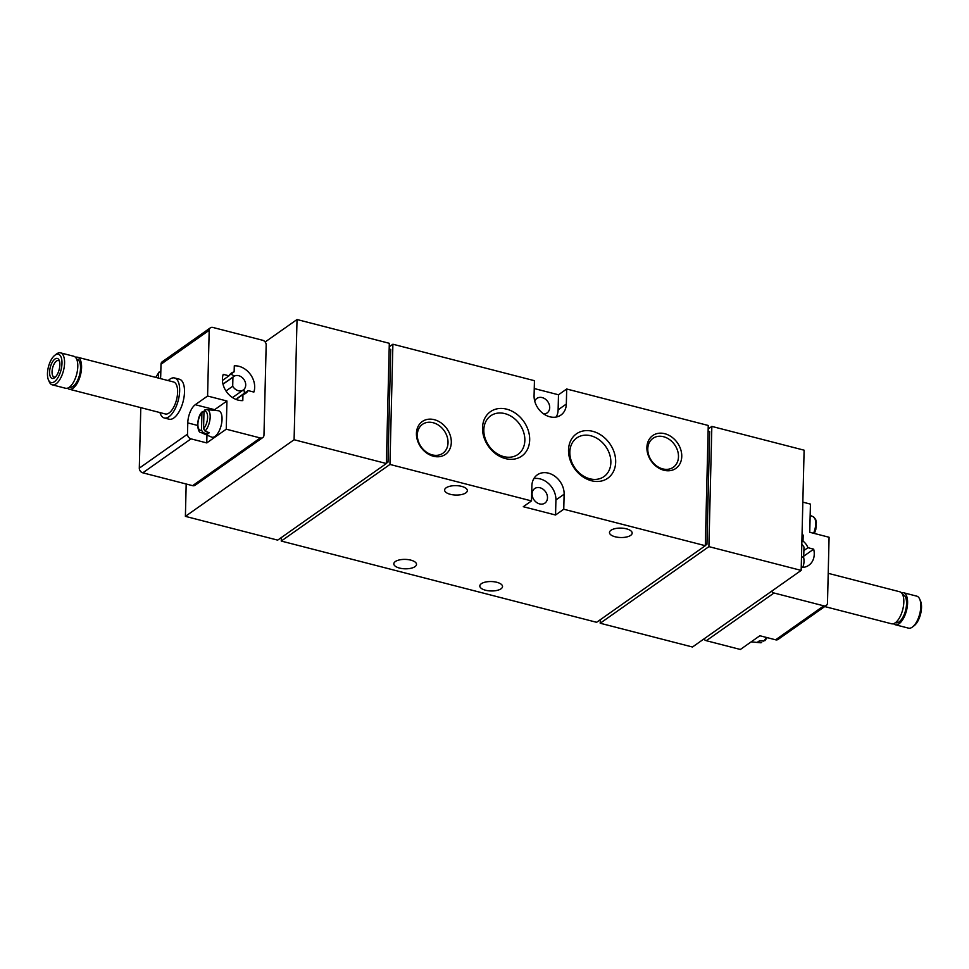 <?xml version="1.0" encoding="UTF-8"?>
<svg xmlns="http://www.w3.org/2000/svg" width="969" height="969" viewBox="0 0 969 969"><rect width="100%" height="100%" fill="white"/><g stroke="black" fill="none" stroke-linecap="round" stroke-linejoin="round"><path stroke-width="1.45" d="M203.526 411.268L201.927 412.758L201.504 430.2A9.799 4.348 104.4 0 1 197.882 424.192A9.799 4.348 104.4 0 1 201.927 412.758L202.364 411.68M203.563 428.746L203.987 411.316A9.799 4.348 104.4 0 1 207.608 417.324A9.799 4.348 104.4 0 1 203.563 428.746L205.053 431.048L209.231 432.755A12.524 5.56 -75.6 0 1 207.184 434.197L203.005 432.489L201.504 430.2M205.573 409.814L203.987 411.316M205.053 431.048A11.846 5.257 104.4 0 0 210.103 418.305A11.846 5.257 104.4 0 0 206.882 409.621L218.267 410.723A13.627 6.056 104.4 0 1 221.15 425.5A13.627 6.056 104.4 0 1 211.484 437.055L200.983 432.513A11.846 5.257 104.4 0 0 203.005 432.489M156.021 377.45A9.799 4.348 104.4 0 1 158.565 373.174L158.444 378.08M160.442 378.588L160.612 371.733A9.799 4.348 104.4 0 1 160.818 371.672M160.151 371.684L158.565 373.174L159.001 372.096L155.791 377.401M766.261 637.396A11.846 5.257 104.4 0 1 763.729 641.103L759.526 640.654A12.524 5.56 104.4 0 1 757.479 642.096L761.682 642.544A11.846 5.257 104.4 0 1 760.374 642.75L751.169 641.866M763.729 641.103L765.316 639.601M760.374 642.75L761.682 642.544M771.53 591.296A4.13 3.282 54.8 0 0 774.001 593.004L823.807 605.843A4.13 3.282 54.8 0 0 826.278 605.468L778.083 639.431A4.13 3.282 -125.2 0 1 775.612 639.806L759.853 635.749L740.364 649.472L706.316 640.703A4.13 3.282 54.8 0 1 703.845 638.995M826.278 605.468A4.13 3.282 54.8 0 0 827.49 603.009L829.089 537.262L809.745 532.272L810.435 504.098L802.841 502.148M801.242 567.483A18.581 14.765 54.8 0 0 808.836 565.266A18.581 14.765 54.8 0 0 813.681 549.169L807.94 547.691A12.391 9.847 54.8 0 0 803.035 541.114L803.18 535.094A18.581 14.765 54.8 0 0 802.053 534.488M434.318 419.686A20.083 15.952 -125.2 0 1 448.744 450.985A20.083 15.952 -125.2 0 1 418.547 443.208A20.083 15.952 -125.2 0 1 434.318 419.686M664.77 433.7A20.083 15.952 -125.2 0 1 679.196 464.999A20.083 15.952 -125.2 0 1 649.012 457.223A20.083 15.952 -125.2 0 1 664.77 433.7M592.713 431.326A27.168 21.584 -125.2 0 1 612.214 473.659A27.168 21.584 -125.2 0 1 571.383 463.146A27.168 21.584 -125.2 0 1 592.713 431.326M506.702 409.172A27.168 21.584 -125.2 0 1 526.215 451.506A27.168 21.584 -125.2 0 1 485.372 440.98A27.168 21.584 -125.2 0 1 506.702 409.172M566.332 404.037A18.581 14.765 54.8 0 1 560.906 415.071A18.581 14.765 54.8 0 1 543.403 413.727A18.581 14.765 54.8 0 1 534.076 395.727L534.44 380.696L392.893 344.225L389.95 464.442L531.509 500.925L531.872 485.893A18.581 14.765 54.8 0 1 537.286 474.858A18.581 14.765 54.8 0 1 554.801 476.191A18.581 14.765 54.8 0 1 564.128 494.202L563.752 509.234L705.311 545.704L708.254 425.476L566.695 389.005L566.332 404.037L558.12 409.814L558.495 394.783L534.246 388.545M804.113 450.185L711.84 426.408L708.896 546.625L801.169 570.402L804.113 450.185M386.365 463.521L389.308 343.305L297.023 319.528L294.091 439.744L386.365 463.521L277.679 540.133L185.394 516.356L186.181 484.003M386.413 461.728L387.988 462.14L386.377 463.279M705.359 543.912L706.934 544.312L705.323 545.462M706.934 544.312L709.696 431.605L708.109 431.193M387.988 462.14L390.749 349.421L389.163 349.022M600.295 619.724L600.199 623.237L692.484 647.013L801.169 570.402M281.349 537.541L281.252 541.053L596.625 622.304L705.311 545.704M415.023 566.635A11.362 4.712 -178.6 0 0 416.513 564.37A11.362 4.712 -178.6 0 0 405.284 559.392A11.362 4.712 -178.6 0 0 393.814 563.813A11.362 4.712 -178.6 0 0 402.196 568.585A11.362 4.712 -178.6 0 0 415.023 566.635M501.021 588.801A11.362 4.712 -178.6 0 0 502.523 586.536A11.362 4.712 -178.6 0 0 491.283 581.545A11.362 4.712 -178.6 0 0 479.812 585.979A11.362 4.712 -178.6 0 0 488.194 590.739A11.362 4.712 -178.6 0 0 501.021 588.801M465.835 492.882A11.362 4.712 -178.6 0 0 467.337 490.617A11.362 4.712 -178.6 0 0 456.096 485.639A11.362 4.712 -178.6 0 0 444.626 490.06A11.362 4.712 -178.6 0 0 453.007 494.832A11.362 4.712 -178.6 0 0 465.835 492.882M630.686 535.36A11.362 4.712 -178.6 0 0 632.176 533.095A11.362 4.712 -178.6 0 0 620.947 528.105A11.362 4.712 -178.6 0 0 609.477 532.538A11.362 4.712 -178.6 0 0 617.859 537.298A11.362 4.712 -178.6 0 0 630.686 535.36M531.509 500.925L523.296 506.702L555.552 515.011L563.752 509.234M389.95 464.442L281.252 541.053M566.695 389.005L558.495 394.783M392.893 344.225L389.223 346.805M297.023 319.528L265.155 341.984M195.278 404.703A14.45 6.42 104.4 0 0 187.78 422.908L187.501 434.173A4.13 3.282 -125.2 0 0 191.002 438.86L206.76 442.918L226.249 429.194L260.286 437.964A4.13 3.282 54.8 0 0 262.756 437.576A4.13 3.282 54.8 0 0 263.968 435.129L266.172 344.964A4.13 3.282 54.8 0 0 262.684 340.276L212.865 327.449A4.13 3.282 54.8 0 0 210.394 327.825A4.13 3.282 54.8 0 0 209.195 330.284L207.584 396.03L195.278 404.703L214.633 409.681L226.94 401.009L207.584 396.03M294.091 439.744L185.394 516.356M708.896 546.625L600.199 623.237M711.84 426.408L708.169 428.988M555.552 515.011L555.915 499.98A18.581 14.765 54.8 0 0 533.822 478.65M539.6 503.904A8.878 7.049 54.8 0 0 544.905 503.093A8.878 7.049 54.8 0 0 547.497 497.812A8.878 7.049 54.8 0 0 543.04 489.212A8.878 7.049 54.8 0 0 534.682 488.57A8.878 7.049 54.8 0 0 532.55 496.952A8.878 7.049 54.8 0 0 539.6 503.904M543.742 413.981A8.878 7.049 54.8 0 0 547.11 412.915A8.878 7.049 54.8 0 0 549.702 407.646A8.878 7.049 54.8 0 0 545.244 399.046A8.878 7.049 54.8 0 0 536.887 398.404A8.878 7.049 54.8 0 0 534.755 401.214M556.17 417.058A18.581 14.765 54.8 0 0 558.12 409.814M504.861 413.618A23.631 18.774 -125.2 0 1 523.611 432.15A23.631 18.774 -125.2 0 1 517.955 454.437A23.631 18.774 -125.2 0 1 488.994 445.934A23.631 18.774 -125.2 0 1 490.726 415.798A23.631 18.774 -125.2 0 1 504.861 413.618M590.872 435.784A23.631 18.774 -125.2 0 1 609.622 454.304A23.631 18.774 -125.2 0 1 603.966 476.603A23.631 18.774 -125.2 0 1 575.005 468.1A23.631 18.774 -125.2 0 1 576.737 437.964A23.631 18.774 -125.2 0 1 590.872 435.784M663.535 436.716A17.684 14.05 -125.2 0 1 677.561 450.585A17.684 14.05 -125.2 0 1 673.322 467.264A17.684 14.05 -125.2 0 1 651.652 460.905A17.684 14.05 -125.2 0 1 652.949 438.351A17.684 14.05 -125.2 0 1 663.535 436.716M433.07 422.702A17.684 14.05 -125.2 0 1 447.097 436.571A17.684 14.05 -125.2 0 1 442.869 453.262A17.684 14.05 -125.2 0 1 421.2 446.891A17.684 14.05 -125.2 0 1 422.484 424.337A17.684 14.05 -125.2 0 1 433.07 422.702M210.394 327.825L162.198 361.788A4.13 3.282 54.8 0 0 160.999 364.247L160.721 375.512A14.45 6.42 104.4 0 1 160.466 378.6M168.206 380.599A20.652 9.169 104.4 0 1 169.866 379.182A20.652 9.169 104.4 0 1 174.565 377.971L179.398 379.218A20.652 9.169 104.4 0 1 183.129 401.493A20.652 9.169 104.4 0 1 169.103 419.202L164.258 417.966A20.652 9.169 104.4 0 1 159.97 412.588M140.784 407.646L139.306 468.148A4.13 3.282 54.8 0 0 142.806 472.824L192.613 485.663A4.13 3.282 54.8 0 0 195.084 485.275L262.756 437.576M248.125 390.592L253.866 392.07A18.581 14.765 54.8 0 0 250.244 374.191A18.581 14.765 54.8 0 0 234.292 365.822L234.135 371.854A12.391 9.847 54.8 0 0 231.409 373.089A12.391 9.847 54.8 0 0 228.975 375.827L223.233 374.349A18.581 14.765 54.8 0 0 226.855 392.227A18.581 14.765 54.8 0 0 242.807 400.597L242.965 394.565A12.391 9.847 54.8 0 0 245.69 393.341A12.391 9.847 54.8 0 0 248.125 390.592L237.865 397.823A12.391 9.847 54.8 0 1 237.514 398.416M226.249 429.194L226.94 401.009M213.87 410.299A14.45 6.42 104.4 0 1 214.633 409.681M206.76 442.918L206.954 435.093M207.233 431.932L207.184 434.197M803.18 535.094L802.017 535.905M803.035 541.114L801.872 541.937M802.695 567.446A18.581 14.765 54.8 0 0 803.434 556.4L813.681 549.169M807.94 547.691L803.882 550.549M801.811 544.445A8.261 6.565 54.8 0 1 803.967 547.049L803.749 556.061A8.261 6.565 54.8 0 1 802.889 556.824L801.484 557.817M801.484 557.526A8.261 6.565 54.8 0 0 802.889 556.824M228.975 375.827L222.446 380.442M242.965 394.565L236.048 399.434M244.406 393.208A18.581 14.765 54.8 0 0 243.849 389.526M234.389 376.093A18.581 14.765 54.8 0 0 230.792 374.216M234.135 371.854L229.338 375.233M225.983 390.979L232.705 386.243A8.261 6.565 54.8 0 0 243.304 389.962A8.261 6.565 54.8 0 0 243.909 379.436A8.261 6.565 54.8 0 0 233.795 376.457A8.261 6.565 54.8 0 0 232.923 377.22L223.015 384.208M232.451 397.556A8.261 6.565 54.8 0 0 233.057 397.193L243.304 389.962M233.795 376.457L223.536 383.688A8.261 6.565 54.8 0 0 222.991 384.124M232.705 386.243L232.923 377.22M174.565 377.971A20.652 9.169 104.4 0 1 178.284 400.245A20.652 9.169 104.4 0 1 164.258 417.966M55.063 355.114A14.62 6.492 104.4 0 1 60.95 370.303A14.62 6.492 104.4 0 1 48.45 379.909A14.62 6.492 104.4 0 1 48.45 366.791A14.62 6.492 104.4 0 1 54.785 355.32A14.62 6.492 104.4 0 1 55.063 355.114M54.967 359.027A10.32 4.579 104.4 0 1 59.17 360.298A10.32 4.579 104.4 0 1 59.17 369.564A10.32 4.579 104.4 0 1 54.7 377.668A10.32 4.579 104.4 0 1 49.601 372.205A10.32 4.579 104.4 0 1 54.967 359.027M54.785 355.32L56.444 354.036A16.521 7.328 104.4 0 1 56.747 353.818A16.521 7.328 104.4 0 1 60.502 352.849A16.521 7.328 104.4 0 1 63.482 370.667A16.521 7.328 104.4 0 1 52.265 384.838A16.521 7.328 104.4 0 1 49.286 381.834L48.45 379.909M60.502 352.849L73.729 356.253A16.521 7.328 104.4 0 1 76.708 374.082A16.521 7.328 104.4 0 1 65.48 388.242L52.265 384.838M76.648 359.136L76.975 359.22A14.45 6.42 104.4 0 1 79.579 374.821A14.45 6.42 104.4 0 1 69.768 387.212L69.441 387.128M75.461 357.307A16.521 7.328 104.4 0 1 77.496 357.222A16.521 7.328 104.4 0 1 80.475 375.051A16.521 7.328 104.4 0 1 69.247 389.211A16.521 7.328 104.4 0 1 67.515 388.157M77.496 357.222L173.536 381.968A16.521 7.328 104.4 0 1 176.515 399.797A16.521 7.328 104.4 0 1 165.287 413.957L69.247 389.211M55.512 376.917A8.539 3.791 104.4 0 1 54.155 377.086A8.539 3.791 104.4 0 1 52.217 369.867A8.539 3.791 104.4 0 1 56.481 361.049A8.539 3.791 104.4 0 1 58.419 360.553A8.539 3.791 104.4 0 1 59.521 361.352M828.216 573.333L899.753 591.768A16.521 7.328 104.4 0 1 902.733 609.598A16.521 7.328 104.4 0 1 891.504 623.77L824.728 606.558M902.672 594.651L902.999 594.736A14.45 6.42 104.4 0 1 905.603 610.337A14.45 6.42 104.4 0 1 895.78 622.74L895.465 622.655M901.485 592.822A16.521 7.328 104.4 0 1 903.52 592.737A16.521 7.328 104.4 0 1 906.499 610.567A16.521 7.328 104.4 0 1 895.271 624.739A16.521 7.328 104.4 0 1 893.539 623.673M903.52 592.737L916.735 596.141A16.521 7.328 104.4 0 1 919.714 599.157A16.521 7.328 104.4 0 1 919.714 613.971A16.521 7.328 104.4 0 1 912.556 626.943A16.521 7.328 104.4 0 1 908.498 628.142L895.271 624.739M919.714 599.157L920.55 601.071A14.62 6.492 104.4 0 1 920.55 614.189A14.62 6.492 104.4 0 1 914.215 625.671L912.556 626.943M810.157 515.387L813.136 516.683A11.846 5.257 104.4 0 1 813.572 533.265M823.807 605.843L775.612 639.806M774.001 593.004L706.316 640.703M564.128 494.202L555.915 499.98M209.195 330.284L160.999 364.247M187.501 434.173L139.306 468.148M191.002 438.86L142.806 472.824M260.286 437.964L192.613 485.663M187.78 422.908L197.603 425.439M202.351 411.668C196.004 417.312 197.01 433.119 200.983 432.513M206.882 409.621L204.895 409.899M813.136 516.683L815.619 519.287L816.395 522.182L815.801 529.534L814.408 533.483M767.073 637.614L764.904 640.703"/></g></svg>

